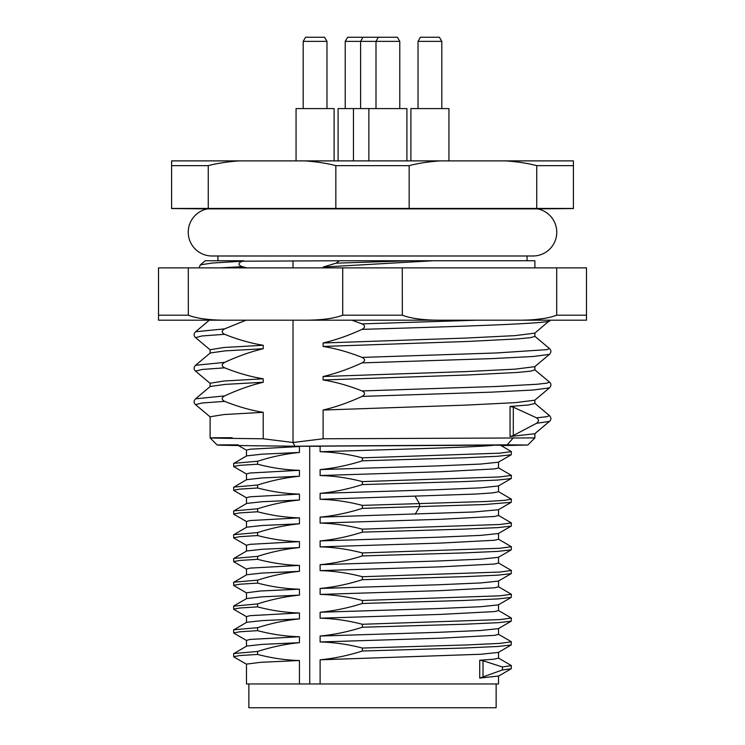 <?xml version="1.0" encoding="UTF-8"?>
<svg xmlns="http://www.w3.org/2000/svg" width="745" height="745" viewBox="0 0 745 745"><rect width="100%" height="100%" fill="white"/><g stroke="black" fill="none" stroke-linecap="round" stroke-linejoin="round"><path stroke-width="1.12" d="M309.724 446.208L309.724 683.975L299.434 683.975L299.434 660.517C285.689 660.163 271.739 658.133 257.612 654.436L257.612 651.456C271.739 646.93 285.689 644.006 299.434 642.684L299.434 636.742C285.68 636.388 271.739 634.358 257.612 630.652L257.612 627.681C271.767 623.155 285.708 620.222 299.434 618.909L299.434 612.967C285.68 612.614 271.739 610.583 257.612 606.877L257.612 603.906C271.748 599.38 285.689 596.456 299.434 595.134L299.434 589.183C285.68 588.839 271.739 586.809 257.612 583.102L257.612 580.132C271.739 575.606 285.68 572.682 299.434 571.35L299.434 565.408C285.661 565.055 271.72 563.024 257.612 559.327L257.612 556.357C271.757 551.822 285.698 548.897 299.434 547.575L299.434 541.634C285.661 541.28 271.72 539.25 257.612 535.553L257.612 532.573C271.757 528.047 285.698 525.123 299.434 523.8L299.434 517.859C285.661 517.505 271.72 515.475 257.612 511.768L257.612 508.798C271.757 504.272 285.698 501.348 299.434 500.025L299.434 494.084C285.661 493.73 271.72 491.7 257.612 487.994L257.612 485.023C271.776 480.488 285.717 477.564 299.434 476.251L299.434 470.3C285.661 469.946 271.72 467.925 257.612 464.219L257.612 461.248C271.757 456.713 285.698 453.789 299.434 452.466L299.434 446.525L291.863 446.18M246.483 479.752L246.483 473.904L250.041 473.01L299.434 470.3M299.434 476.251L262.044 477.955L246.651 479.659L233.613 487.286L233.772 490.433L246.651 497.884M257.612 485.023L233.772 487.1M498.517 676.106L498.517 683.975L320.117 683.975L320.117 659.8L480.655 654.268L498.349 652.424L511.228 644.984L497.781 646.492L464.629 648.001L362.368 651.018C348.073 655.553 333.993 658.478 320.117 659.8M299.434 683.975L246.483 683.975L246.483 664.121L260.499 662.314L299.434 660.517M309.724 683.975L320.117 683.975M498.349 657.984L511.387 665.602L502.4 666.971L483.021 660.74L479.724 660.266L493.73 659.223L498.517 658.18L498.517 652.331M498.517 676.004L479.724 678.099L502.4 669.951L502.4 666.971M511.387 665.602L511.228 668.759L502.4 669.951M498.349 634.2L511.228 641.65L511.228 644.984M320.117 451.749C334.021 452.103 348.111 454.133 362.368 457.84L499.821 453.174L511.387 451.619L500.556 445.268L494.475 445.147C477.88 447.354 387.81 449.552 320.117 451.749L320.117 446.311L294.871 446.208L507.261 444.849L527.814 445.035L501.152 445.612M362.368 457.84L362.368 460.81C348.055 465.346 333.965 468.27 320.117 469.583L437.837 465.904L480.655 464.06L498.349 462.217L511.228 454.767L497.781 456.275L464.629 457.784L362.368 460.81M498.517 462.114L498.517 467.962L494.596 468.912L440.612 471.743L320.117 475.534L320.117 469.583M320.117 475.534C334.021 475.887 348.111 477.908 362.368 481.615L362.368 484.585C348.092 489.111 334.002 492.035 320.117 493.358L437.837 489.679L480.655 487.835L498.349 485.991L511.228 478.541L497.781 480.05L464.629 481.568L362.368 484.585M498.517 485.889L498.517 491.737L492.65 492.901L475.599 494.056L320.117 499.308L320.117 493.358M320.117 499.308C334.002 499.653 348.092 501.683 362.368 505.389L362.368 508.36C348.092 512.886 334.002 515.819 320.117 517.142L473.68 511.992L498.349 509.766L511.228 502.316L484.213 504.551L362.368 508.36M498.517 509.673L498.517 515.512L494.596 516.462L440.612 519.302L320.117 523.083L320.117 517.142M320.117 523.083C334.011 523.437 348.101 525.467 362.368 529.164L362.368 532.135C348.073 536.67 333.983 539.594 320.117 540.917L437.837 537.229L480.655 535.385L498.349 533.541L511.228 526.1L497.781 527.609L464.629 529.118L362.368 532.135M498.517 533.448L498.517 539.296L494.596 540.237L440.612 543.077L320.117 546.858L320.117 540.917M320.117 546.858C334.011 547.212 348.101 549.242 362.368 552.939L362.368 555.919C348.101 560.445 334.011 563.369 320.117 564.691L437.837 561.004L480.655 559.169L498.349 557.325L511.228 549.875L497.781 551.384L464.629 552.892L362.368 555.919M498.517 557.223L498.517 563.071L494.596 564.012L440.612 566.852L320.117 570.633L320.117 564.691M320.117 570.633C334.011 570.987 348.092 573.017 362.368 576.723L362.368 579.694C348.092 584.22 334.011 587.144 320.117 588.466L437.837 584.788L480.655 582.944L498.349 581.1L511.228 573.65L497.781 575.159L464.629 576.667L362.368 579.694M498.517 580.998L498.517 586.846L494.596 587.796L440.612 590.627L320.117 594.417L320.117 588.466M320.117 594.417C334.021 594.771 348.111 596.792 362.368 600.498L362.368 603.469C348.073 607.995 333.993 610.928 320.117 612.241L437.837 608.563L480.655 606.719L498.349 604.875L511.228 597.425L497.781 598.933L464.629 600.451L362.368 603.469M498.517 604.772L498.517 610.621L494.596 611.571L440.612 614.402L320.117 618.192L320.117 612.241M320.117 618.192C334.021 618.546 348.111 620.576 362.368 624.273L362.368 627.243C348.073 631.779 333.993 634.703 320.117 636.025L437.837 632.337L480.655 630.493L498.349 628.65L511.228 621.2L497.781 622.718L464.629 624.226L362.368 627.243M498.517 628.557L498.517 634.395L494.596 635.345L440.612 638.186L320.117 641.966L320.117 636.025M320.117 641.966C334.021 642.32 348.111 644.351 362.368 648.048L362.368 651.018M238.232 444.849C194.557 444.83 221.759 445.482 294.871 446.208L293.018 442.493L293.018 320.192M217.186 445.035L210.109 437.902L210.109 416.762L223.975 414.546L263.218 412.32L263.218 438.786L293.018 442.493L323.106 438.786L534.891 437.902L534.891 433.637M232.114 437.715C195.199 437.762 205.564 438.116 263.218 438.786M158.508 315.2L158.508 267.883L586.492 267.883L586.492 320.192L158.508 320.192L158.508 315.2L188.289 315.2C197.36 318.664 210.686 320.331 228.259 320.192M188.336 315.219L188.289 267.883M302.759 320.192C320.331 320.331 333.648 318.664 342.719 315.2L339.962 316.15M334.356 317.64L330.463 318.394M330.249 318.422L327.809 318.804M477.359 320.192L362.07 323.889L351.975 320.192L477.359 320.192L401.583 320.192M327.809 320.192L258.571 320.192M342.719 267.883L342.719 315.2L402.281 315.2C411.352 318.664 424.669 320.331 442.241 320.192M402.281 267.883L402.328 315.219M516.741 320.192C534.314 320.331 547.64 318.664 556.711 315.2L553.954 316.15M556.711 267.883L556.711 315.2L586.492 315.2M548.339 317.64L544.446 318.394M544.241 318.422L535.581 319.503M362.07 323.889C365.348 325.593 365.348 327.418 362.07 329.355C348.623 335.501 335.632 340.046 323.106 342.989L465.709 338.072L515.065 335.623L534.77 333.164L550.052 320.192M246.93 267.883L242.265 266.682C237.86 265.015 237.86 263.19 242.265 261.216L339.394 260.75L336.07 263.171L323.106 267.064L433.134 260.75L534.891 260.75L534.891 267.883M293.018 267.883L293.018 260.75M263.218 412.32C250.758 410.299 237.906 406.649 224.655 401.359C221.405 399.646 221.405 397.821 224.655 395.893C237.962 389.747 250.823 385.202 263.218 382.26L225.288 384.383L210.23 386.497L195.562 398.817C193.616 400.968 193.616 402.924 195.562 404.656L210.23 416.976M210.109 386.599L210.109 383.237L223.975 381.021L263.218 378.795L263.218 382.26M263.218 378.795C250.758 376.774 237.906 373.124 224.655 367.834C221.405 366.121 221.405 364.296 224.655 362.368C237.962 356.222 250.823 351.677 263.218 348.735L225.288 350.858L210.23 352.972L195.562 365.292C193.616 367.443 193.616 369.399 195.562 371.131L210.23 383.452M210.109 353.074L210.109 349.712L223.975 347.496L263.218 345.27L263.218 348.735M263.218 345.27C250.758 343.249 237.906 339.599 224.655 334.309C221.405 332.596 221.405 330.771 224.655 328.843L246.101 320.192M242.265 266.682L220.557 267.883M242.265 261.216L212.288 263.032L200.386 264.847L198.999 267.883M243.643 260.75L205.266 260.75L200.386 264.847M339.394 260.75L433.134 260.75M323.106 267.064L323.106 267.883M323.106 342.989L323.106 346.453C335.697 348.474 348.679 352.124 362.07 357.414C365.348 359.118 365.348 360.943 362.07 362.88C348.623 369.026 335.632 373.571 323.106 376.514L323.106 379.978C335.697 381.999 348.679 385.649 362.07 390.939C365.348 392.643 365.348 394.468 362.07 396.405C348.623 402.551 335.632 407.096 323.106 410.039L323.106 438.786M534.891 333.062L534.891 336.423L530.431 337.671L517.291 338.928L468.288 341.433L323.106 346.453M323.106 376.514L465.7 371.597L515.065 369.147L534.77 366.689L549.438 354.369L533.103 356.501L491.616 358.624L362.07 362.88M534.891 366.587L534.891 369.948L530.431 371.196L517.291 372.453L468.288 374.959L323.106 379.978M323.106 410.039L465.709 405.122L515.065 402.673L534.77 400.214L549.438 387.894L533.113 390.026L491.616 392.149L362.07 396.405M549.438 415.58C551.384 417.731 551.384 419.686 549.438 421.419L534.77 433.739L510.055 436.523L513.305 435.527L536.53 423.29C539.082 421.391 539.082 419.565 536.53 417.824L546.849 416.697L549.438 415.58L534.77 403.259M536.53 417.824L513.305 407.152L510.055 406.463L528.559 404.963L534.891 403.473L534.891 400.112M309.492 446.208L494.475 445.147M511.387 451.619L511.228 454.767M498.349 467.767L511.387 475.394L499.821 476.949L362.368 481.615M511.387 475.394L511.228 478.541M498.349 491.542L511.387 499.169L504.914 500.333L486.131 501.487L362.368 505.389M511.387 499.169L511.228 502.316M498.349 515.317L511.387 522.943L499.821 524.499L362.368 529.164M511.387 522.943L511.228 526.1M498.349 539.101L511.387 546.728L499.821 548.273L362.368 552.939M511.387 546.728L511.228 549.875M498.349 562.875L511.387 570.502L499.821 572.058L362.368 576.723M511.387 570.502L511.228 573.65M498.349 586.65L511.387 594.277L499.821 595.832L362.368 600.498M511.387 594.277L511.228 597.425M498.349 610.425L511.387 618.052L499.821 619.607L362.368 624.273M511.387 618.052L511.228 621.2M511.387 641.827L499.821 643.382L467.059 644.937L362.368 648.048M549.438 421.419L536.53 423.29M410.206 260.75L336.07 263.171M537.48 208.87L207.52 208.87A23.775 23.775 0 0 0 212.018 255.991L532.992 255.991A23.775 23.775 0 0 0 537.48 208.87L573.408 208.553M573.408 165.641L536.745 165.641C527.982 163.332 517.691 161.749 505.883 160.892L573.408 160.892L573.408 208.442L171.592 208.442L171.592 165.641L208.255 165.641L208.255 208.442M536.745 165.641L536.745 208.442M505.883 160.892L440.025 160.892C428.207 161.749 417.917 163.332 409.163 165.641L409.163 208.442M409.163 165.641L335.837 165.641C327.064 163.332 316.774 161.749 304.975 160.892L440.025 160.892M335.837 208.442L335.837 165.641M304.975 160.892L239.117 160.892C227.3 161.749 217.009 163.332 208.255 165.641M171.592 165.641L171.592 160.892L239.117 160.892M448.937 160.892L448.937 108.584L410.895 108.584L410.895 160.892M418.029 41.366L441.804 41.366L439.429 37.25L420.404 37.25L418.029 41.366L418.029 108.584M406.91 160.892L406.91 108.584L338.09 108.584L338.09 160.892M375.992 108.584L375.992 41.366L399.776 41.366L397.392 37.25L378.376 37.25L375.992 41.366L345.224 41.366L345.224 108.584M345.224 41.366L347.608 37.25L378.376 37.25M334.105 160.892L334.105 108.584L296.063 108.584L296.063 160.892M303.196 41.366L326.971 41.366L324.596 37.25L305.571 37.25L303.196 41.366L303.196 108.584M246.483 455.977L246.483 450.129L250.041 449.226L299.434 446.525M299.434 452.466L262.044 454.171L246.651 455.875L233.613 463.502L233.772 466.659L246.651 474.099M257.612 461.248L233.772 463.325M257.612 464.219L239.75 465.346L233.613 466.472M257.612 487.994L239.75 489.12L233.613 490.257M246.483 503.527L246.483 497.688L250.041 496.785L299.434 494.084M299.434 500.025L262.044 501.73L246.651 503.434L233.613 511.061L233.772 514.208L246.651 521.658M257.612 508.798L233.772 510.884M257.612 511.768L239.75 512.905L233.613 514.031M246.483 527.302L246.483 521.463L250.041 520.559L299.434 517.859M299.434 523.8L262.044 525.504L246.651 527.209L233.613 534.836L233.772 537.983L246.651 545.433M257.612 532.573L233.772 534.659M257.612 535.553L239.75 536.679L233.613 537.806M246.483 551.086L246.483 545.238L250.041 544.334L299.434 541.634M299.434 547.575L262.044 549.279L246.651 550.983L233.613 558.61L233.772 561.758L246.651 569.208M257.612 556.357L233.772 558.433M257.612 559.327L239.75 560.454L233.613 561.581M246.483 574.861L246.483 569.012L250.041 568.109L299.434 565.408M299.434 571.35L262.035 573.054L246.651 574.758L233.613 582.385L233.772 585.542L246.651 592.983M257.612 580.132L233.772 582.208M257.612 583.102L239.75 584.229L233.613 585.356M246.483 598.635L246.483 592.787L260.499 590.99L299.434 589.183M299.434 595.134L262.044 596.838L246.651 598.542M257.612 603.906L233.613 606.16L233.772 609.317L246.651 616.767M257.612 606.877L239.75 608.004L233.613 609.14M246.483 622.41L246.483 616.571L250.041 615.668L299.434 612.967M299.434 618.909L262.044 620.613L246.651 622.317L233.613 629.944L233.772 633.092L246.651 640.542M257.612 627.681L233.772 629.767M257.612 630.652L239.75 631.788L233.613 632.915M246.483 646.185L246.483 640.346L250.041 639.443L299.434 636.742M299.434 642.684L262.044 644.388L246.651 646.092L233.613 653.719L233.772 656.866L246.651 664.317M257.612 651.456L233.772 653.542M257.612 654.436L239.75 655.563L233.613 656.69M496.142 683.975L496.142 707.75L248.858 707.75L248.858 683.975M479.724 660.266L479.724 678.099M483.021 660.74L483.021 677.354M548.879 320.192C561.218 323.246 465.923 326.301 362.07 329.355M534.77 336.209L549.438 348.53L546.932 349.638L496.245 352.972L362.07 357.414M549.438 387.894C551.384 385.742 551.384 383.787 549.438 382.055L546.923 383.163L536.884 384.271L496.235 386.497L362.07 390.939M510.055 406.463L510.055 436.523M513.398 437.715L507.261 444.849M415.188 514.208L419.547 506.777L419.547 503.806L415.188 496.375M513.305 407.152L513.305 435.527M224.655 401.359L202.025 403.008L195.562 404.656M224.655 395.893L195.562 398.817M224.655 367.834L202.025 369.483L195.562 371.131M224.655 362.368L195.562 365.292M224.655 334.309L202.025 335.958L195.562 337.606L210.23 349.926M224.655 328.843L195.562 331.767C193.616 333.918 193.616 335.874 195.562 337.606M511.228 668.759L498.349 676.209M549.438 354.369C551.384 352.217 551.384 350.262 549.438 348.53M549.438 382.055L534.77 369.734M527.814 445.035L534.891 437.902M527.05 255.991L527.05 260.75M217.95 255.991L217.95 260.75M207.52 208.87L171.592 208.553M441.804 108.584L441.804 41.366M368.859 108.584L368.859 160.892M399.776 108.584L399.776 41.366M326.971 108.584L326.971 41.366M353.475 108.584L353.475 160.892M360.608 108.584L360.608 41.366L362.992 37.25M209.345 320.192L195.572 331.758M237.72 445.156L246.651 450.325M233.772 605.983L246.651 598.533"/></g></svg>
